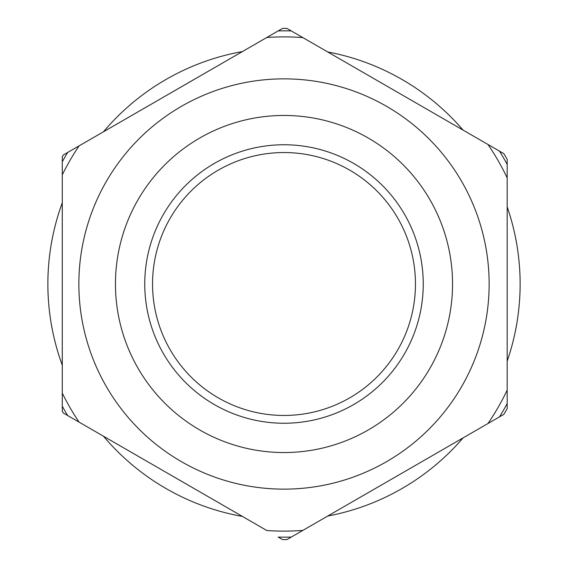 <?xml version="1.0" encoding="UTF-8"?>
<svg xmlns="http://www.w3.org/2000/svg" width="568" height="568" viewBox="0 0 568 568"><rect width="100%" height="100%" fill="white"/><g stroke="black" fill="none" stroke-linecap="round" stroke-linejoin="round"><path stroke-width="0.85" d="M62.281 174.866L62.281 156.818A255.607 255.607 0 0 1 63.375 154.943L282.544 28.4A255.607 255.607 0 0 1 286.939 28.414L499.506 151.138A253.172 253.172 0 0 1 507.181 164.479L507.181 403.521A253.172 253.172 0 0 1 499.506 416.862L302.843 530.405A247.123 247.123 0 0 1 266.825 530.526L79.087 422.138A247.123 247.123 0 0 1 62.281 393.134L62.281 174.866A247.123 247.123 0 0 1 79.087 145.862L266.825 37.474A247.123 247.123 0 0 1 302.843 37.595L291.306 30.935A253.172 253.172 0 0 0 278.221 30.899L266.825 37.474M291.306 537.065A253.172 253.172 0 0 1 278.221 537.101L282.544 539.6A255.607 255.607 0 0 0 286.939 539.586L302.843 530.405M390.855 88.409L302.843 37.595M62.281 337.101L62.281 411.182A255.607 255.607 0 0 0 63.375 413.057L67.691 415.556A253.172 253.172 0 0 1 62.281 406.212A253.172 253.172 0 0 0 67.691 415.556L132.429 452.93M62.281 406.212L62.281 393.134M67.691 152.444A253.172 253.172 0 0 0 62.281 161.788A253.172 253.172 0 0 1 67.691 152.444L79.087 145.862M284 152.543A131.457 131.457 0 0 1 415.456 284A131.457 131.457 0 0 1 284 415.456A131.457 131.457 0 0 1 152.543 284A131.457 131.457 0 0 1 284 152.543M507.181 403.521A253.172 253.172 0 0 1 499.506 416.862L503.873 414.335A255.607 255.607 0 0 0 507.181 408.598L507.181 159.402A255.607 255.607 0 0 0 503.873 153.665L436.26 114.622M232.809 510.888L177.5 478.952M242.437 51.56A236.132 236.132 0 0 0 103.483 131.783M62.281 202.769A236.132 236.132 0 0 0 62.281 365.231M103.483 436.217A236.132 236.132 0 0 0 242.437 516.44M327.708 516.049A236.132 236.132 0 0 0 463.105 437.878M507.181 361.127A236.132 236.132 0 0 0 507.181 206.873M463.105 130.122A236.132 236.132 0 0 0 327.708 51.951M507.181 390.117A247.123 247.123 0 0 1 487.969 423.522M487.969 144.478A247.123 247.123 0 0 1 507.181 177.883M382.349 103.972A205.14 205.14 0 0 1 464.028 382.349A205.14 205.14 0 0 1 185.651 464.028A205.14 205.14 0 0 1 103.972 185.651A205.14 205.14 0 0 1 382.349 103.972M364.805 136.093A168.54 168.54 0 0 1 431.907 364.805A168.54 168.54 0 0 1 203.195 431.907A168.54 168.54 0 0 1 136.093 203.195A168.54 168.54 0 0 1 364.805 136.093M278.221 30.899A253.172 253.172 0 0 1 291.306 30.935M284 423.245A139.245 139.245 0 0 1 144.755 284A139.245 139.245 0 0 1 284 144.755A139.245 139.245 0 0 1 423.245 284A139.245 139.245 0 0 1 284 423.245"/></g></svg>
